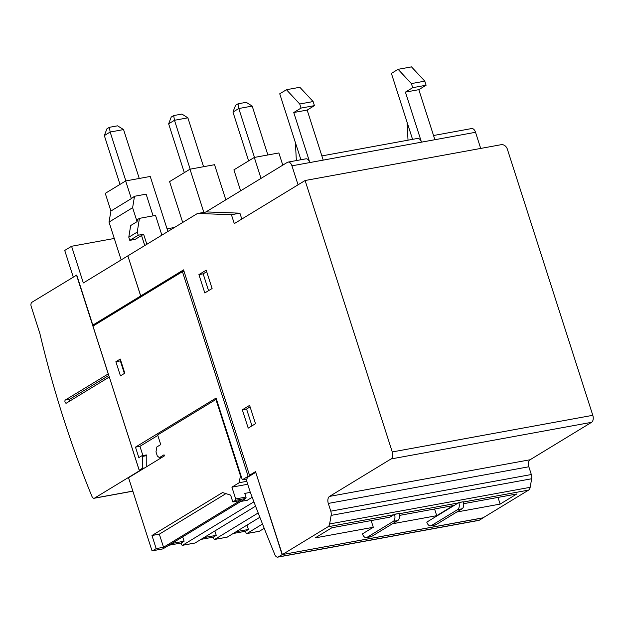 <?xml version="1.0" encoding="UTF-8"?>
<svg xmlns="http://www.w3.org/2000/svg" width="624" height="624" viewBox="0 0 624 624"><rect width="100%" height="100%" fill="white"/><g stroke="black" fill="none" stroke-linecap="round" stroke-linejoin="round"><path stroke-width="0.94" d="M255.723 472.337L248.141 476.954A4.477 2.613 79.6 0 0 247.159 482.563L250.115 491.782A1398.056 816.184 79.6 0 0 274.856 554.674A4.477 2.613 79.6 0 0 277.797 557.123A4.477 2.613 79.6 0 0 278.343 556.92L282.134 554.611L255.723 472.337L282.36 554.564L482.898 517.928L528.598 490.105L463.375 502.024M282.134 554.611L483.093 517.811M277.797 557.123L478.787 520.408A4.477 2.613 -100.4 0 0 479.333 520.198L483.124 517.889M255.941 472.298L255.692 471.51L249.514 475.277L183.565 269.864L140.72 295.948L127.85 255.856L197.005 213.759A5.593 3.268 -100.4 0 1 197.683 213.494A5.593 3.268 -100.4 0 1 198.104 213.463L206.591 211.918L239.912 213.174L241.808 219.055M528.598 490.105A5.593 3.268 79.6 0 0 530.166 487.321L531.664 478.756A5.593 3.268 79.6 0 0 531.328 474.529L528.84 466.775A5.593 3.268 79.6 0 1 530.072 459.763L591.568 422.323A5.593 3.268 79.6 0 0 592.8 415.311L507.335 149.113A5.593 4.43 58.7 0 0 501.181 144.69L305.113 180.515L392.262 451.948A5.593 3.268 79.6 0 1 391.03 458.96L329.534 496.4A5.593 3.268 -100.4 0 0 328.302 503.42L330.79 511.173A5.593 3.268 79.6 0 1 331.126 515.393L329.62 523.957A5.593 3.268 79.6 0 1 328.052 526.75L282.36 554.564M305.113 180.515L234.289 223.626L231.426 214.718L198.104 213.463M204.805 292.945L198.916 274.607L206.201 270.169L212.09 288.514L204.805 292.945M248.212 428.142L242.323 409.804L249.608 405.366L255.497 423.704L248.212 428.142M159.401 457.626L157.334 456.066L155.984 451.877L156.85 446.963L160.75 444.584L157.654 434.944L215.943 399.454L240.427 475.699L239.195 482.719L231.91 487.149L235.693 498.943A1.115 0.655 79.6 0 1 235.443 500.347L232.822 501.938L240.193 500.596L163.543 547.264L156.172 548.605L152.677 550.735A1.115 0.655 79.6 0 1 152.537 550.789A1.115 0.655 79.6 0 1 151.757 550.04L128.536 477.727L164.385 455.902L164.034 454.802L159.401 457.626L162.49 457.064M215.943 399.454L216.473 399.36M240.427 475.699L240.95 475.605M162.669 548.909A1.115 0.655 -100.4 0 0 162.809 548.909A1.115 0.655 -100.4 0 0 162.95 548.863L245.716 498.467A1.115 0.655 -100.4 0 0 245.965 497.063L244.787 493.397L250.341 492.383M194.828 543.036A1.115 0.655 -100.4 0 0 194.969 543.036A1.115 0.655 -100.4 0 0 195.109 542.981L255.575 506.165M226.988 537.163A1.115 0.655 -100.4 0 0 227.128 537.163A1.115 0.655 -100.4 0 0 227.269 537.108L259.865 517.257M259.139 531.289A1.115 0.655 -100.4 0 0 259.288 531.289A1.115 0.655 -100.4 0 0 259.42 531.235L264.209 528.317M262.517 524.02L246.917 533.52A1.115 0.655 79.6 0 1 246.784 533.575A1.115 0.655 79.6 0 1 245.996 532.826L245.489 531.25L233.189 533.504M258.188 512.951L214.757 539.393A1.115 0.655 79.6 0 1 214.625 539.448A1.115 0.655 79.6 0 1 213.837 538.699L213.338 537.131L201.029 539.378M253.921 501.844L182.598 545.267A1.115 0.655 79.6 0 1 182.465 545.321A1.115 0.655 79.6 0 1 181.678 544.58L181.178 543.005L168.878 545.251M247.003 525.096L248.407 529.48L245.489 531.25M236.106 531.726L248.407 529.48M214.843 530.969L216.247 535.353L213.338 537.131M203.947 537.599L216.247 535.353M182.684 536.843L184.088 541.226L181.178 543.005M252.182 497.266L247.244 500.276L240.825 501.446M171.787 543.481L184.088 541.226M156.172 548.605L151.967 535.509L222.557 492.531L230.638 495.128L232.822 501.938M225.935 493.615L159.338 534.16L163.543 547.264M151.967 535.509L159.338 534.16M231.91 487.149L247.705 484.263M239.195 482.719L246.87 481.315M109.301 377.021L139.37 470.824L140.104 470.691M139.37 470.824L94.567 498.1A3.354 1.958 79.6 0 1 94.154 498.256A3.354 1.958 79.6 0 1 91.946 496.415A671.065 391.763 79.6 0 1 39.913 333.661A3.354 1.958 79.6 0 0 39.796 333.239L31.2 306.462A3.354 1.958 79.6 0 1 31.941 302.258L76.752 275.067L92.82 325.112L95.386 324.636M157.817 435.435L139.94 446.316L142.912 455.582M141.968 455.77L146.359 454.951L146.796 455.614L146.757 466.635M108.802 375.445L69.865 399.149A1.677 0.983 -100.4 0 0 69.49 401.232M109.255 377.029L66.409 403.112A1.677 0.983 79.6 0 1 66.206 403.19A1.677 0.983 79.6 0 1 64.982 401.895A1.677 0.983 79.6 0 1 65.403 399.968L108.295 373.87M76.526 275.106L108.241 373.885M127.858 255.879L140.665 295.979L143.231 295.511M140.665 295.979L92.82 325.112M127.787 255.895L83.343 282.953L71.573 246.269L64.724 250.442L73.273 277.087M71.573 246.269L114.27 238.469M167.045 228.829L174.47 227.471M123.56 129.581L110.159 132.031L109.372 127.319L117.585 125.822L123.56 129.581L139.253 178.464M125.853 180.913L110.159 132.031L104.333 135.58L120.003 184.392M143.294 295.472L140.72 295.948M252.19 106.08L238.789 108.529L238.001 103.818L246.223 102.32L252.19 106.08L267.883 154.963M282.781 165.149L278.866 152.958L254.303 157.443L233.899 169.861L240.622 190.811M225.826 199.82L214.547 164.705L189.985 169.19L169.58 181.615L182.699 222.464M167.895 231.473L150.236 176.459L125.666 180.944L105.269 193.362L110.939 211.021L131.336 198.604L125.666 180.944M139.23 470.223L92.96 326.118L182.434 271.643L248.134 476.268L242.307 479.817L216.06 398.073L135.478 447.135L138.84 457.618L141.827 455.793L142.334 456.433L142.288 468.359L139.23 470.223L141.578 469.794M261.027 178.394L254.303 157.443M203.845 212.371L189.985 169.19M104.333 135.58L106.922 128.809L109.372 127.319M187.871 117.827L174.478 120.276L173.683 115.573L181.904 114.067L187.871 117.827L203.572 166.709M173.683 115.573L171.233 117.062L168.644 123.825L174.478 120.276L190.172 169.159M168.644 123.825L184.322 172.645M238.001 103.818L235.552 105.308L232.963 112.078L238.789 108.529L254.483 157.412M232.963 112.078L248.633 160.891M208.564 290.659L203.159 273.835L206.692 271.682M124.387 373.448L120.354 360.898L120.767 360.641M115.885 361.709L120.26 359.05L124.8 373.199L120.432 375.859L115.885 361.709L120.354 360.898M135.478 447.135L139.94 446.316M242.307 479.817L246.769 479.006M248.134 476.268L249.748 475.972M182.434 271.643L184.041 271.346M142.288 468.359L144.643 467.93M251.971 425.857L246.566 409.024L250.091 406.879M373.3 527.272L315.237 537.88L331.851 527.764L389.914 517.156L393.931 514.706A5.593 3.268 -100.4 0 0 394.485 514.246L394.516 514.355A5.593 3.268 79.6 0 1 393.284 521.368L367.052 537.342A5.593 3.268 79.6 0 1 366.382 537.599A5.593 3.268 79.6 0 1 362.458 533.871L373.3 527.272L371.155 520.588M399.383 515.424L453.336 505.573L436.722 515.681L434.577 508.997M436.722 515.681L392.465 523.77M463.702 503.677L516.758 493.982L500.144 504.098L456.784 512.015M500.144 504.098L497.999 497.406M426.777 522.124L458.25 502.96A5.593 3.268 -100.4 0 0 458.796 502.499L463.297 501.79A5.593 3.268 -100.4 0 1 462.072 508.802L435.841 524.768A5.593 3.268 -100.4 0 1 435.162 525.034L430.693 525.845A5.593 3.268 79.6 0 1 426.777 522.124M412.565 139.347L391.396 73.406L398.096 69.319L411.388 83.593L412.706 87.68L405.413 92.118L421.481 142.147A5.593 3.268 -100.4 0 0 417.565 138.434L321.875 155.914M421.481 142.147L434.881 139.706L418.813 89.669L426.098 85.231L424.788 81.143L411.497 66.877L398.096 69.319M405.413 92.118L418.813 89.669M408.018 140.174L407.059 122.195M412.706 87.68L426.098 85.231M411.388 83.593L424.788 81.143M205.811 212.012L287.36 162.357A5.593 3.268 79.6 0 1 288.038 162.1A5.593 3.268 79.6 0 1 291.954 165.828L298.054 184.805M300.908 159.744L279.731 93.803L286.439 89.723L299.731 103.997L301.041 108.085L293.756 112.523L309.816 162.552A5.593 3.268 -100.4 0 0 305.9 158.831L288.038 162.1M309.816 162.552L323.216 160.103L307.156 110.074L314.441 105.635L313.131 101.548L299.84 87.274L286.439 89.723M293.756 112.523L307.156 110.074M296.353 160.579L295.402 142.592M301.041 108.085L314.441 105.635M299.731 103.997L313.131 101.548M144.768 245.56L141.531 235.482L135.119 239.39L129.8 240.357L128.786 237.214L137.241 232.066L139.456 218.353L137.413 219.593L137.085 221.629L132.616 207.706L134.511 196.271L131.336 198.604M121.165 259.927L109.013 222.082L110.939 211.021M394.485 514.246L398.986 513.536A5.593 3.268 -100.4 0 1 397.753 520.556L371.522 536.523A5.593 3.268 -100.4 0 1 370.843 536.78L366.382 537.599M458.796 502.499L458.835 502.601A5.593 3.268 79.6 0 1 457.603 509.621L431.371 525.587A5.593 3.268 79.6 0 1 430.693 525.845M134.511 196.271L146.125 194.15L153.098 215.857M134.573 196.459L131.368 198.409M139.456 218.353L155.532 215.413L161.873 235.147M109.013 222.082L132.616 207.706M137.085 221.629L130.673 225.537L128.786 237.214M141.531 235.482L144.799 245.536M146.843 244.296L143.614 234.234L138.247 235.209L137.241 232.066M141.57 235.474L143.614 234.234M129.8 240.357L138.247 235.209M251.495 474.911L249.514 475.277M242.323 409.804L246.566 409.024M198.916 274.607L203.159 273.835M197.683 213.494L206.17 211.942A5.593 3.268 79.6 0 1 206.591 211.918M231.426 214.718L239.912 213.174M480.706 148.426L475.527 132.288A5.593 3.268 -100.4 0 0 471.604 128.56L433.532 135.517M278.343 556.92L479.333 520.198M246.917 533.52L259.42 531.235M214.757 539.393L227.269 537.108M182.598 545.267L195.109 542.981M235.693 498.943L245.965 497.063M235.443 500.347L245.716 498.467M152.677 550.735L162.95 548.863M94.567 498.1L132.834 491.111M65.403 399.968L69.865 399.149M142.334 456.433L146.796 455.614M458.25 502.96L399.056 513.77M393.931 514.706L328.052 526.75M394.516 514.355L398.986 513.536M367.052 537.342L371.522 536.523M393.284 521.368L397.753 520.556M458.835 502.601L463.297 501.79M431.371 525.587L435.841 524.768M457.603 509.621L462.072 508.802M592.8 415.311L392.262 451.948M475.527 132.288L291.954 165.828M591.568 422.323L391.03 458.96M530.072 459.763L329.534 496.4M528.84 466.775L328.302 503.42M531.328 474.529L330.79 511.173M531.664 478.756L331.126 515.393M530.166 487.321L329.62 523.957M259.288 531.289L246.784 533.575M227.128 537.163L214.625 539.448M194.969 543.036L182.465 545.321M162.809 548.909L152.537 550.789M132.857 491.189L94.154 498.256M146.359 454.951L141.898 455.77"/></g></svg>

